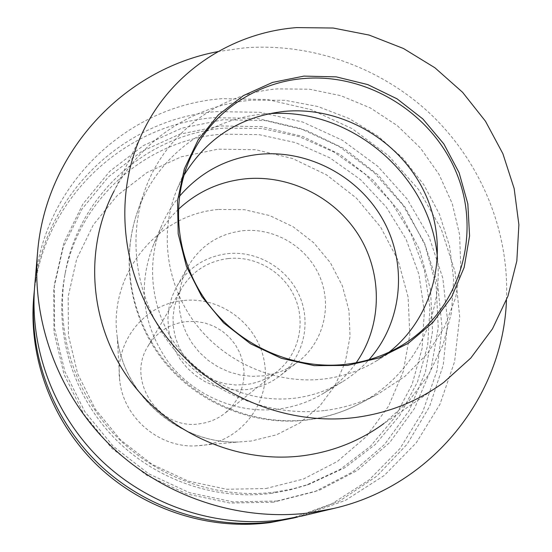<?xml version="1.0" encoding="UTF-8"?>
<svg xmlns="http://www.w3.org/2000/svg" width="552" height="552" viewBox="0 0 552 552"><rect width="100%" height="100%" fill="white"/><g stroke="black" fill="none" stroke-linecap="round" stroke-linejoin="round"><path stroke-width="0.41" stroke-dasharray="2.76 2.07" d="M185.983 321.616L195.477 321.423L204.868 322.968L213.838 326.197L222.077 331L229.321 337.217L235.325 344.634L239.878 353.004L242.832 362.05L244.087 371.462L243.584 380.935L241.341 390.133L237.429 398.751L231.978 406.486L225.154 413.075C217.716 418.954 209.242 422.515 199.748 423.77C159.169 430.67 125.815 380.68 147.86 346.442C156.658 332.173 169.367 323.9 185.983 321.616M228.266 258.543C255.721 255.576 283.811 272.053 294.906 297.542C306.098 322.982 298.784 354.315 277.221 371.496C268.072 378.713 257.639 383.074 245.909 384.578L235.78 384.999L225.671 383.799L215.825 381.018L206.51 376.719L197.961 371.006L190.399 364.037L184.016 355.985L178.979 347.063L175.412 337.493L173.411 327.529L173.017 317.421L174.232 307.436L177.019 297.825L181.311 288.82C192.124 271.301 207.773 261.213 228.266 258.543M227.576 253.644C257.363 250.442 287.799 268.451 299.632 296.176C311.57 323.845 303.269 357.799 279.581 376.105C269.893 383.53 258.902 388.028 246.613 389.608L235.759 390.064L224.912 388.808L214.355 385.855L204.35 381.287L195.153 375.208L186.997 367.784L180.097 359.2L174.618 349.671L170.706 339.445L168.457 328.778L167.911 317.952L169.084 307.229L171.941 296.879L176.405 287.164C188.025 267.755 205.082 256.583 227.576 253.644M242.652 230.743C274.441 227.41 306.933 246.675 319.629 276.255C332.435 305.787 323.672 341.998 298.425 361.505C288.096 369.419 276.373 374.215 263.249 375.884L251.657 376.354L240.065 374.987L228.776 371.82L218.075 366.921L208.235 360.421L199.507 352.473L192.117 343.289L186.252 333.097L182.05 322.168L179.628 310.776L179.034 299.212L180.276 287.771L183.312 276.731L188.066 266.375C200.452 245.695 218.647 233.82 242.652 230.743M289.89 518.894L331.959 503.755L369.212 479.881L399.965 448.59L422.88 411.495L437.067 370.433L442.028 327.329L437.708 284.142L424.419 242.77L402.829 204.992L373.932 172.41L338.983 146.411L299.481 128.126L257.115 118.383L213.707 117.7C121.785 124.483 40.758 202.108 33.658 298.018M34.39 290.007C43.449 194.58 124.683 118.383 216.37 111.607L260.047 112.297L302.696 122.033L342.495 140.311L377.789 166.318L407.065 198.927L429.09 236.773L442.849 278.277L447.679 321.685L443.228 365.107L429.546 406.61L407.086 444.263L376.706 476.252L339.694 500.94L297.7 516.989M183.147 300.571C144.589 303.973 114.009 342.199 119.832 381.273C123.827 417.567 158.355 447.327 194.842 445.926L202.66 445.354C241.735 440.599 270.439 402.139 264.656 363.858C259.433 325.501 221.573 296.072 183.147 300.571M273.337 502.196L229.887 503.051L186.955 493.992L146.866 475.41L111.821 448.272L83.738 414.041L64.122 374.608L53.972 332.138L53.71 288.931L63.218 247.275L81.827 209.298L108.44 176.868L141.574 151.489L179.476 134.281L220.248 125.925L261.91 126.684L302.517 136.413L340.184 154.581L373.2 180.304L400.041 212.396L419.465 249.4L430.505 289.621L432.547 331.207L425.378 372.2L409.177 410.591L384.592 444.443L352.7 471.953L314.992 491.591L273.337 502.196M275.758 491.991C218.075 499.643 156.513 478.115 115.064 435.135C73.782 391.996 55.055 330.027 65.191 273.295C78.536 194.704 147.301 134.164 224.271 128.119L262.193 128.554L299.308 136.689L334.112 152.124L365.182 174.184L391.264 201.97L411.281 234.345L424.378 270.011L429.946 307.519L427.676 345.317L417.547 381.791L399.869 415.352L375.298 444.47L344.814 467.758L309.693 484.063L292.953 488.83L275.758 491.991M272.081 493.281C215.17 500.837 154.456 479.612 113.588 437.232C72.885 394.687 54.42 333.567 64.418 277.58C77.59 200.024 145.438 140.215 221.414 134.191L258.84 134.598L295.486 142.609L329.834 157.831L360.497 179.6L386.227 207.021L405.975 238.982L418.878 274.192L424.357 311.218L422.094 348.526L412.068 384.53L394.597 417.65L370.33 446.389L340.232 469.372L305.567 485.456L289.055 490.169L272.081 493.281M277.035 501.03L232.992 501.892L189.46 492.701L148.812 473.851L113.27 446.326L84.794 411.619L64.901 371.634L54.6 328.585L54.331 284.797L63.97 242.583L82.834 204.116L109.807 171.272L143.375 145.583L181.78 128.181L223.084 119.743L265.298 120.543L306.429 130.417L344.593 148.84L378.044 174.908L405.258 207.421L424.95 244.902L436.156 285.646L438.253 327.778L431.015 369.302L414.635 408.204L389.753 442.497L357.448 470.38L319.249 490.286L277.035 501.03M34.707 285.832C42.104 185.989 126.477 105.515 222.035 98.67L267.161 99.47L311.204 109.662L352.273 128.726L388.615 155.781L418.692 189.66L441.193 228.921L455.083 271.922L459.671 316.807L454.606 361.608L439.951 404.312L416.201 442.89L384.282 475.451L345.552 500.298L301.785 516.065M443.718 382.446L383.937 423.501L408.846 401.118L428.794 374.456L443.152 344.524L451.501 312.418L453.647 279.257L449.583 246.199L439.509 214.342L423.819 184.741L403.057 158.369L377.927 136.075L349.257 118.604L317.986 106.536L285.149 100.312L251.822 100.174C194.573 104.97 141.091 139.394 114.147 190.937L145.942 125.759M183.913 175.391L177.247 188.846C159.004 231.902 166.09 285.294 196.063 324.341C226.113 363.319 276.738 384.73 324.224 378.962C343.213 376.567 360.704 370.509 376.706 360.78L389.029 352.204M325.093 410.474C343.944 408.059 361.643 402.567 378.196 394.004L404.926 376.374L427.255 353.777L444.367 327.163L455.655 297.645L460.768 266.402L459.595 234.655L452.24 203.591L439.033 174.384L420.514 148.095L397.371 125.69L370.468 107.992L340.798 95.668L309.458 89.203L277.594 88.879C217.895 93.619 163.537 134.626 144.169 192.262C126.477 243.839 137.827 305.297 174.28 349.575C210.843 393.755 269.887 417.367 325.093 410.474M179.448 196.333C172.155 205.13 166.255 214.825 161.736 225.423C145.079 264.746 151.448 313.308 178.593 348.74C205.82 384.109 251.746 403.471 294.975 398.151C312.253 395.943 328.198 390.395 342.813 381.515C352.624 375.484 361.353 368.212 368.977 359.704M178.317 209.429C167.387 219.937 158.914 232.219 152.89 246.289C137.503 286.971 142.754 325.749 168.657 362.629C194.269 395.936 237.526 414.145 278.305 409.08C294.609 406.983 309.672 401.739 323.479 393.341C336.506 385.31 347.408 375.112 356.185 362.754M506.467 300.143C509.51 231.785 481.441 163.254 431.947 115.402C382.136 67.868 312.508 42.49 244.253 47.886L218.095 51.557M218.682 209.463L244.536 209.719L269.783 215.604L293.229 226.81L313.757 242.783L330.393 262.766L342.343 285.805L349.009 310.817L350.03 336.61L345.317 361.939L335.036 385.544L319.636 406.244L299.833 422.956L276.587 434.783L251.043 441.062L238.478 441.986C179.773 444.27 123.696 395.936 117.307 337.534C107.957 274.599 157.292 214.217 218.682 209.463M265.829 488.548L303.358 479.067L337.389 461.444L366.231 436.701L388.511 406.217L403.243 371.593L409.832 334.581L408.08 296.997L398.178 260.62L380.673 227.155L356.419 198.127L326.57 174.874L292.505 158.486L255.79 149.758L218.13 149.157L181.311 156.809L147.122 172.459L117.286 195.463L93.357 224.795L76.659 259.081L68.172 296.638L68.469 335.54L77.653 373.738L95.317 409.191L120.571 439.951L152.069 464.349L188.108 481.075L226.72 489.265L265.829 488.548M269.155 113.664L263.987 114.043C207.221 118.708 155.56 157.879 137.144 212.692C120.322 261.745 131.052 320.056 165.572 362.015C200.197 403.885 256.149 426.22 308.568 419.637C326.467 417.326 343.282 412.102 359.028 403.954C412.158 376.871 443.408 317.269 437.515 258.798M277.221 371.496L225.154 413.075M298.425 361.505L279.581 376.105M194.842 445.926L238.478 441.986C180.18 444.394 123.517 395.542 117.307 337.534L119.832 381.273M65.191 273.295L64.418 277.58M376.706 360.78L402.698 344.876M144.169 192.262L137.144 212.692C120.06 262.642 130.845 321.05 165.041 362.754C199.369 404.354 254.865 426.586 307.712 419.948C325.832 417.602 342.937 412.275 359.028 403.954L378.196 394.004M323.479 393.341L342.813 381.515M152.89 246.289L161.736 225.423M177.247 188.846L189.15 160.791M309.693 484.063L305.567 485.456M188.066 266.375L176.405 287.164M181.311 288.82L147.86 346.442"/><path stroke-width="0.83" d="M33.989 294.126L33.658 298.018C28.518 359.09 52.688 422.853 98.449 466.461C144.41 509.862 209.574 530.789 270.597 522.509L293.692 517.99L274.151 521.647C212.32 530.037 146.273 508.82 99.677 464.825C53.289 420.617 28.78 355.992 33.989 294.126L34.39 290.007M333.732 508.454L301.785 516.065L281.713 519.818C218.178 528.437 150.234 506.605 102.292 461.341C54.565 415.863 29.353 349.388 34.707 285.832L37.515 253.113C31.595 323.32 59.602 397.054 112.629 447.562C165.883 497.835 241.3 522.116 311.549 512.608L333.732 508.454C432.078 485.995 503.093 396.301 506.467 300.143M296.652 27.6C233.951 32.354 175.377 69.497 145.942 125.759C113.022 187.915 118.694 269.997 162.226 331.234C205.792 392.417 283.355 426.675 355.398 417.491C388.277 413.11 417.719 401.428 443.718 382.446L470.849 357.993L492.494 328.84L507.964 296.107L516.831 260.986L518.887 224.719L514.16 188.549L502.879 153.677L485.484 121.24L462.576 92.301L434.928 67.786L403.45 48.493L369.15 35.08L333.16 28.021L296.652 27.6M114.147 190.937C84.028 247.889 88.962 322.568 128.223 378.037C167.525 433.458 237.726 464.287 303.303 455.697C333.242 451.605 360.118 440.869 383.937 423.501M347.553 365.438L379.486 357.799L408.404 343.206L432.885 322.492L451.75 296.79L464.149 267.458L469.573 235.973L467.841 203.881L459.112 172.728L443.87 143.969L422.86 118.956L397.074 98.842L367.736 84.58L336.202 76.866L303.959 76.107L272.543 82.414L243.494 95.558L218.268 114.989L198.182 139.835L184.327 168.905L177.516 200.776L178.192 233.82L186.403 266.312L201.777 296.521L223.539 322.817L250.539 343.786L281.327 358.31L314.254 365.638L347.553 365.438M346.69 364.223C366.976 361.698 385.648 355.246 402.698 344.876C458.705 310.672 481.454 237.532 457.781 176.205C434.431 114.726 368.612 72.823 303.669 78.536C253.975 82.524 208.47 114.505 189.15 160.791C169.699 206.683 177.337 263.766 209.491 305.58C241.721 347.332 295.955 370.323 346.69 364.223M389.029 352.204C435.107 315.958 449.963 249.525 425.992 195.601C402.187 141.574 342.882 106.053 284.597 111.352C240.555 116.327 206.986 137.669 183.913 175.391M368.977 359.704C402.111 322.596 407.742 265.719 383.895 221.469C360.063 177.192 309.292 149.578 259.654 154.27C227.32 157.775 200.583 171.789 179.448 196.333M356.185 362.754C381.984 326.177 382.936 275.193 359.456 236.497C335.933 197.816 290.083 174.508 245.392 178.827C219.565 181.573 197.209 191.772 178.317 209.429M218.095 51.557C123.482 69.076 45.236 152.531 37.515 253.113M297.7 516.989L293.692 517.99M437.515 258.798C431.505 176.247 351.686 107.447 269.155 113.664"/></g></svg>
